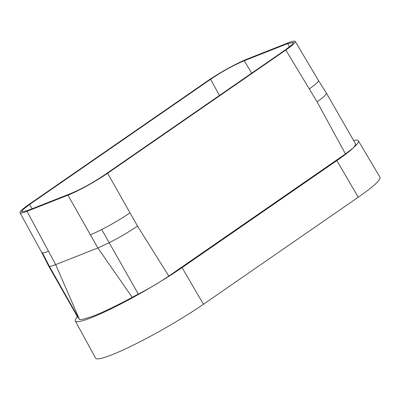 <?xml version="1.0" encoding="UTF-8"?>
<svg xmlns="http://www.w3.org/2000/svg" width="400" height="400" viewBox="0 0 400 400"><rect width="100%" height="100%" fill="white"/><g stroke="black" fill="none" stroke-linecap="round" stroke-linejoin="round"><path stroke-width="0.6" d="M77.8 317.365L78.425 317.725L49.385 266.355L48.67 266.04L77.83 317.41M90.38 234.76A33.075 3.69 -29.7 0 0 101.71 229.51A33.075 3.69 -29.7 0 0 130.03 212.875L107.605 173.265L285.805 50.045A32.28 3.605 -29.7 0 0 295.215 41.395A32.28 3.605 -29.7 0 0 288.215 42.845L247.28 59A32.28 3.605 -29.7 0 0 207.62 80.895L29.415 204.115A32.28 3.605 150.3 0 0 20 212.755L41.795 252.58A33.075 3.69 -29.7 0 0 41.795 252.58A33.075 3.69 -29.7 0 0 42.465 252.885A33.075 3.69 -29.7 0 0 48.465 251.3M285.805 50.045L317.105 101.9L324.45 96.25L326.515 93.245L318.4 80.41M295.215 41.395L318.4 80.425A33.075 3.69 150.3 0 1 318.4 80.425A33.075 3.69 150.3 0 1 309.335 88.89M355.815 144.355L353.65 147.635L345.46 153.93L168.815 276.08L137.515 226.08C129.02 231.865 119.555 237.435 109.12 242.785L97.855 247.97L67.945 195.16L27.005 211.315A32.28 3.605 150.3 0 1 20 212.755M130.03 212.875L137.515 226.08M356.375 144.945A73.845 8.245 -29.7 0 0 358.365 140.795L380 177.225A74.59 8.325 -29.7 0 1 358.255 197.215L203.47 304.245L182.05 267.61L336.835 160.58A73.845 8.245 -29.7 0 0 350.9 150.065L356.375 144.945L350.9 150.065M358.365 140.795A73.845 8.245 -29.7 0 0 353.58 140.46M77.435 316.72L77.295 316.875A73.845 8.245 150.3 0 0 75.29 320.995L95.635 358.165A74.59 8.325 150.3 0 0 135.615 343.985A74.59 8.325 150.3 0 0 203.47 304.245M148.185 288.905L162.675 280.22L148.185 288.905A73.845 8.245 150.3 0 1 75.29 320.995M182.05 267.61A73.845 8.245 150.3 0 1 162.675 280.22M79.07 318.285C78.07 320.575 83.13 319.71 94.24 315.68C105.51 311.305 122.635 302.57 132.195 297.32L138.32 294.09C149.595 288.28 159.765 282.275 168.815 276.08M78.81 317.84L78.425 317.725M285.62 49.705L104.63 174.855C92.83 182.775 81.61 188.97 70.965 193.44L27.56 210.565L21.61 211.795L23.065 209.53L29.605 204.455L210.595 79.305C222.395 71.385 233.615 65.19 244.26 60.72L287.665 43.595L293.615 42.365L292.16 44.63L285.62 49.705M107.605 173.265A32.28 3.605 150.3 0 1 67.945 195.16M138.32 294.09L101.71 229.51M27.005 211.315L55.685 264.605L97.855 247.97L132.195 297.32M79.135 318.67L55.685 264.605C52.88 265.735 50.78 266.315 49.385 266.355L42.46 252.89M345.46 153.93L317.105 101.9M358.255 197.215L336.835 160.58M210.595 79.305L219.43 95.47M29.605 204.455L32.11 208.77M244.26 60.72L251.65 73.19M287.665 43.595L289.515 46.865M326.515 93.245L355.84 144.405M41.785 252.57L48.67 266.04"/></g></svg>
